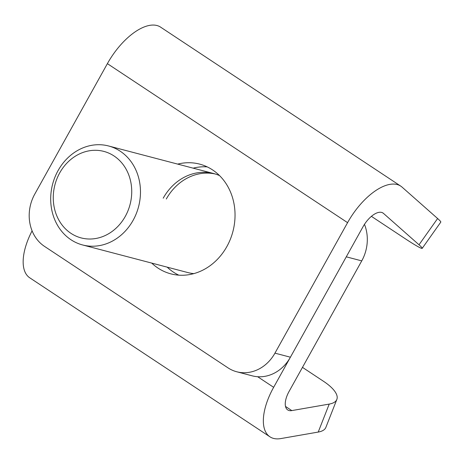 <?xml version="1.0" encoding="UTF-8"?>
<svg xmlns="http://www.w3.org/2000/svg" width="464" height="464" viewBox="0 0 464 464"><rect width="100%" height="100%" fill="white"/><g stroke="black" fill="none" stroke-linecap="round" stroke-linejoin="round"><path stroke-width="0.7" d="M215.255 173.994A51.168 44.428 -75.3 0 0 166.298 199.015M163.206 198.203A51.168 44.428 104.7 0 1 213.718 173.553A51.168 44.428 104.7 0 1 219.547 175.595M364.472 224.338A38.674 33.582 104.7 0 1 361.746 260.884L289.113 391.372A19.337 9.199 123.5 0 0 287.715 409.932A19.337 9.199 123.5 0 0 291.798 410.594L329.214 404.086A38.674 13.949 21.4 0 0 336.841 399.44A38.674 13.949 21.4 0 0 323.588 381.344L302.476 367.366M336.841 399.44L325.856 427.425A38.674 13.949 -158.6 0 1 318.223 432.065L280.807 438.579A51.568 24.528 -56.5 0 1 269.926 436.804A51.568 24.528 -56.5 0 1 273.65 387.312L346.283 256.824L361.746 260.884M193.83 273.627A51.168 44.428 104.7 0 1 187.752 272.542L82.604 244.957A51.168 44.428 104.7 0 1 58.058 170.619A51.168 44.428 104.7 0 1 108.57 145.974A51.168 44.428 104.7 0 1 133.116 220.307A51.168 44.428 104.7 0 1 82.604 244.957M269.926 436.804L29.737 277.797A51.568 24.528 -56.5 0 1 32.097 230.84M59.694 172.939A44.718 38.831 -75.3 0 0 70.963 233.34A44.718 38.831 -75.3 0 0 125.297 216.369A44.718 38.831 -75.3 0 0 114.028 155.968A44.718 38.831 -75.3 0 0 59.694 172.939M207.205 166.878A56.724 49.259 -75.3 0 0 193.146 168.159M177.683 164.105A56.724 49.259 104.7 0 1 199.665 164.123A56.724 49.259 104.7 0 1 226.879 246.535A56.724 49.259 104.7 0 1 170.88 273.859A56.724 49.259 104.7 0 1 151.716 263.088M107.387 63.649L34.759 194.138A38.674 33.582 -75.3 0 0 44.503 246.378L227.957 367.824A38.674 33.582 -75.3 0 0 236.768 371.774A38.674 33.582 -75.3 0 0 274.949 353.145L347.577 222.656L107.387 63.649A51.568 24.528 123.5 0 1 160.596 27.138L400.786 186.145A51.568 24.528 123.5 0 0 347.577 222.656M371.415 216.346L404.533 238.264A38.674 2.256 -144.7 0 0 422.199 248.356A38.674 2.256 -144.7 0 0 419.009 244.777L383.479 213.394A19.337 9.199 123.5 0 0 382.991 213.022A19.337 9.199 123.5 0 0 363.039 226.71L290.412 357.205A38.674 33.582 104.7 0 1 252.23 375.834L236.768 371.774M167.179 267.142A56.724 49.259 -75.3 0 0 178.797 275.164M419.009 244.777L437.61 218.521L402.079 187.137A51.568 24.528 123.5 0 0 400.786 186.145M437.61 218.521A38.674 2.256 35.3 0 1 440.8 222.099L422.199 248.356M329.214 404.086L318.223 432.065M285.511 406.429L291.798 410.594M257.648 376.722L273.65 387.312M383.479 213.394L382.464 212.721M274.949 353.145L290.412 357.205M213.718 173.553L108.57 145.974"/></g></svg>
